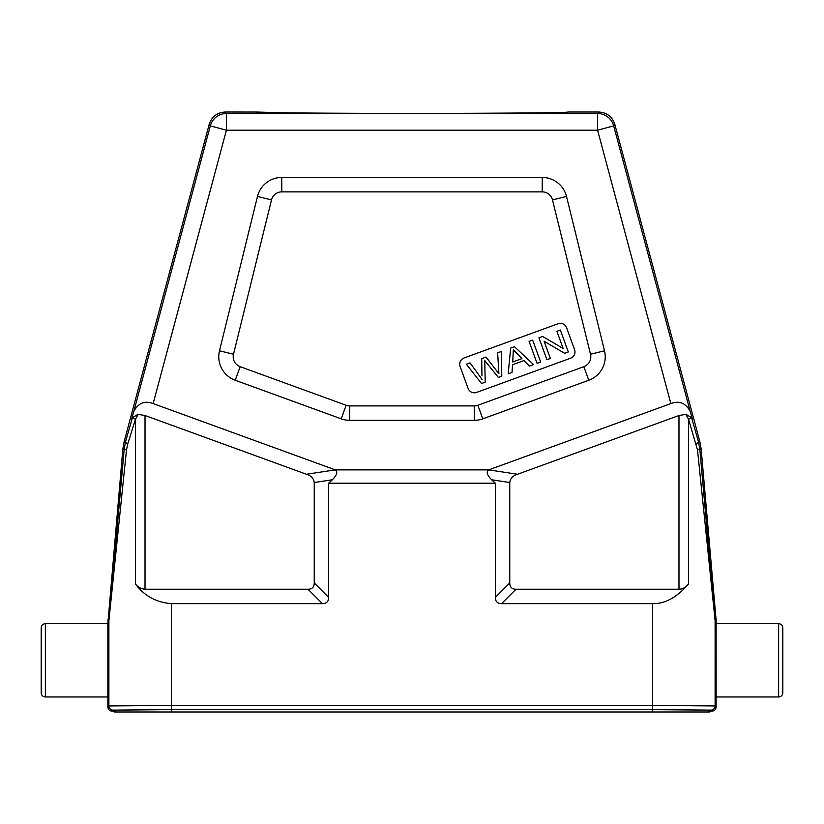 <?xml version="1.0" encoding="UTF-8"?>
<svg xmlns="http://www.w3.org/2000/svg" width="824" height="824" viewBox="0 0 824 824"><rect width="100%" height="100%" fill="white"/><g stroke="black" fill="none" stroke-linecap="round" stroke-linejoin="round"><path stroke-width="1.24" d="M112.023 711.143L113.053 710.113L171.371 709.608L115.545 710.113L114.526 711.143L112.023 711.143C109.499 710.896 108.109 709.505 107.862 706.971L107.862 696.97L45.361 696.97L45.361 623.644L107.862 623.644L122.848 448.956L124.115 441.808L209.172 124.383L210.316 125.866A16.665 16.665 -37.5 0 1 226.415 113.516L225.261 112.023C217.124 112.517 211.758 116.637 209.172 124.383M107.862 623.644L107.862 696.97M45.361 696.97C42.838 696.723 41.447 695.343 41.2 692.809L41.2 627.816C41.447 625.282 42.838 623.892 45.361 623.644M122.848 448.956L124.187 449.193L125.454 442.045L127.679 444.198L135.445 419.272L138.102 414.338L132.417 417.603L125.454 442.045L124.115 441.808M126.505 449.925L108.881 620.719A8.333 8.333 -87.5 0 1 108.912 619.998L124.187 449.193L126.505 449.925L127.679 444.198M138.102 414.338L145.024 415.512L145.024 589.222C140.986 588.892 137.793 587.141 135.445 583.969C144.252 595.855 156.23 602.416 171.371 603.652L322.421 603.652C326.531 603.59 328.622 601.51 328.673 597.4L328.673 483.194L495.327 483.194L495.327 597.4C495.378 601.51 497.469 603.59 501.579 603.652L652.629 603.652C664.978 603.941 676.957 597.379 688.555 583.969C685.65 587.45 682.457 589.201 678.976 589.222L678.976 415.512L517.565 474.253L488.735 469.865L335.265 469.865L153.151 403.585C144.818 400.392 138.38 402.967 133.828 411.31L131.469 419.766M171.371 603.652L171.371 705.447L108.881 705.952L108.881 620.719L107.862 620.678M145.024 589.222L307.991 589.222L322.421 603.652M225.261 112.023L256.182 112.043M282.653 112.785L256.182 112.023C252.783 112.775 337.119 113.475 424.927 113.382C503.165 113.341 569.611 112.713 567.818 112.023L598.739 112.023L597.585 113.516A16.665 16.665 37.5 0 1 613.684 125.866L614.828 124.383L699.885 441.808L698.546 442.045L691.583 417.603L685.898 414.338L678.976 415.512M541.337 112.785L527.587 112.94M510.149 113.084L477.724 113.259M422.805 113.382L407.066 113.382M347.285 113.269L346.276 113.259M308.794 113.043L296.558 112.94M114.526 711.143L114.526 711.977L652.629 711.977L652.629 709.639L708.455 710.113L709.474 711.143L711.977 711.143C714.501 710.896 715.891 709.505 716.138 706.971L715.119 705.952L652.629 705.447L652.629 603.652M685.898 414.338L688.555 419.272L697.495 449.925L715.119 620.719L715.119 705.952A4.161 4.161 135.1 0 1 710.947 710.113L652.629 709.608L652.629 705.447L171.371 705.447L171.371 709.608L652.629 709.608L171.371 709.639L171.371 711.977M501.579 603.652L516.009 589.222L678.976 589.222M516.009 589.222C511.9 589.16 509.819 587.079 509.757 582.97L509.757 482.524C510.375 478.373 512.971 475.623 517.565 474.253M692.531 419.766L690.172 411.31C685.62 402.967 679.182 400.392 670.849 403.585L488.735 469.865C486.036 471.668 486.994 474.964 491.629 479.774L509.757 482.524M696.321 444.198L698.546 442.045L699.813 449.193L697.495 449.925M716.138 706.971L716.108 619.936L701.152 448.956L699.885 441.808M782.8 660.312L782.8 692.809C782.553 695.343 781.162 696.723 778.639 696.97L778.639 623.644C781.162 623.892 782.553 625.282 782.8 627.816L782.8 660.312M716.138 620.678L715.119 620.719A8.333 8.333 87.5 0 0 715.088 619.998L699.813 449.193L701.152 448.956M614.828 124.383C612.242 116.637 606.876 112.517 598.739 112.023M604.507 350.787L566.51 196.452A24.998 24.998 0 0 0 542.233 177.438L281.767 177.438A24.998 24.998 0 0 0 257.49 196.452L219.493 350.787A24.998 24.998 0 0 0 235.211 380.245L341.198 418.829A24.998 24.998 0 0 0 349.747 420.333L474.253 420.333A24.998 24.998 0 0 0 482.802 418.829L588.789 380.245A24.998 24.998 0 0 0 604.507 350.787L590.499 354.238L552.492 199.902L566.51 196.452M145.024 415.512L306.435 474.253L335.265 469.865C337.964 471.637 337.006 474.943 332.371 479.774L328.673 483.194M495.327 483.194L491.629 479.774M306.435 474.253C311.029 475.623 313.625 478.373 314.243 482.524L314.243 582.97C314.181 587.079 312.1 589.16 307.991 589.222M590.499 354.238A10.568 10.568 0 0 1 583.845 366.69L477.868 405.264A10.568 10.568 0 0 1 474.253 405.902L349.747 405.902A10.568 10.568 0 0 1 346.132 405.264L240.155 366.69A10.568 10.568 0 0 1 233.501 354.238L219.493 350.787M257.49 196.452L271.508 199.902L233.501 354.238M271.508 199.902A10.568 10.568 0 0 1 281.767 191.868L542.233 191.868A10.568 10.568 0 0 1 552.492 199.902M566.603 327.746A6.664 6.664 0 0 0 558.054 323.76L464.097 357.956A6.664 6.664 0 0 0 460.111 366.505L468.094 388.423A6.664 6.664 0 0 0 476.632 392.409L570.589 358.213A6.664 6.664 0 0 0 574.575 349.664L566.603 327.746M479.413 375.754L470.051 362.879L479.413 375.754A84.491 84.491 0 0 1 482.195 379.823A84.316 84.316 0 0 0 479.413 375.754M481.947 375.703L481.71 358.636L486.036 357.06L498.901 373.736L497.644 352.837L501.25 351.529L501.795 376.156L498.335 377.423L484.749 360.531L485.212 382.192L481.546 383.531L466.374 364.218L470.051 362.879M550.38 358.471L546.94 359.728L538.958 337.799L542.645 336.46L563.153 348.49L556.89 331.279L560.33 330.022L568.313 351.951L564.625 353.29L544.108 341.249L550.38 358.471M529.08 341.404L532.664 340.096L540.647 362.014L537.063 363.322L529.08 341.404M523.909 360.593L512.569 364.723L512.003 372.438L508.192 373.828L510.633 348.109L514.495 346.708L533.581 364.589L529.492 366.083L523.909 360.593M513.321 349.747L512.744 361.983L521.942 358.636L513.321 349.747M709.474 711.143L709.474 711.977L652.629 711.977M113.053 710.113A4.161 4.161 -135.1 0 1 108.881 705.952L107.862 706.971M107.892 619.936L108.912 619.998M135.445 583.969L135.445 419.272L132.417 417.603M133.828 411.31L210.316 125.866L226.415 130.182L226.415 113.516L597.585 113.516L597.585 130.182L226.415 130.182L153.151 403.585M710.947 710.113L711.977 711.143M691.583 417.603L688.555 419.272L688.555 583.969M670.849 403.585L597.585 130.182L613.684 125.866L690.172 411.31M715.088 619.998L716.108 619.936M509.757 582.97L495.327 597.4M328.673 597.4L314.243 582.97M314.243 482.524L332.371 479.774M588.789 380.245L583.845 366.69M477.868 405.264L482.802 418.829M474.253 420.333L474.253 405.902M349.747 405.902L349.747 420.333M341.198 418.829L346.132 405.264M240.155 366.69L235.211 380.245M281.767 177.438L281.767 191.868M542.233 191.868L542.233 177.438M708.455 710.113L708.455 711.977M115.545 711.977L115.545 710.113M716.138 696.97L778.639 696.97M716.138 623.644L778.639 623.644"/></g></svg>
